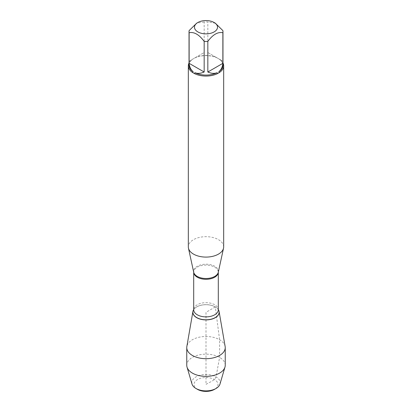 <?xml version="1.0" encoding="UTF-8"?>
<svg xmlns="http://www.w3.org/2000/svg" width="412" height="412" viewBox="0 0 412 412"><rect width="100%" height="100%" fill="white"/><g stroke="black" fill="none" stroke-linecap="round" stroke-linejoin="round"><path stroke-width="0.31" stroke-dasharray="2.06 1.54" d="M223.675 246.886A17.675 10.207 0 0 0 206 236.679A17.675 10.207 0 0 0 188.325 246.886M215.306 306.93A13.163 7.601 0 0 0 193.985 309.201A13.163 7.601 0 0 0 193.697 309.603A13.163 7.601 0 0 1 215.306 306.93L206 312.306L206 384.468C209.317 381.883 213.699 381.661 216.032 376.898L219.601 357.405L219.601 339.74L215.306 306.93A13.163 7.601 0 0 1 218.015 309.201A13.163 7.601 0 0 1 218.303 309.603A13.163 7.601 0 0 0 215.306 306.93M222.871 30.601L222.871 61.203L219.375 59.184A17.675 10.207 180 0 1 222.969 63M189.031 63A17.675 10.207 180 0 1 192.625 59.184L189.129 61.203L189.129 30.601M215.358 23.211L207.839 21.924A16.969 9.795 0 0 0 204.161 21.924L204.161 52.525L192.625 59.184M194.443 58.138A17.675 10.207 180 0 1 217.557 58.138L207.839 52.525L207.839 21.924M219.375 59.184L217.557 58.138M204.161 21.924L196.642 23.211M189.129 61.203L204.161 52.525M218.854 58.885A16.969 9.795 180 0 1 222.969 65.281M207.839 52.525L222.871 61.203M194.922 57.86A16.969 9.795 180 0 1 217.078 57.86M189.031 65.281A16.969 9.795 180 0 1 193.146 58.885M225.143 346.492A19.24 11.109 0 0 0 219.601 339.74A19.24 11.109 0 0 0 199.532 337.134A19.24 11.109 0 0 0 186.857 346.492M197.513 389.371A12.005 6.932 180 0 1 197.513 379.57A12.005 6.932 180 0 1 214.487 379.57A12.005 6.932 180 0 1 214.487 389.371M219.987 384.061A14.183 8.189 0 0 0 206 374.498A14.183 8.189 0 0 0 192.013 384.061M225.24 365.259A19.24 11.109 0 0 0 206 354.155A19.24 11.109 0 0 0 186.76 365.259M218.298 272.239A12.396 7.153 0 0 0 214.765 266.286A12.396 7.153 0 0 0 200.551 264.921A12.396 7.153 0 0 0 193.702 272.239L193.697 272.198A12.303 7.102 180 0 1 193.697 272.198A12.303 7.102 180 0 1 201.293 265.632A12.303 7.102 180 0 1 214.698 267.172A12.303 7.102 180 0 1 218.303 272.198A12.303 7.102 180 0 1 218.303 272.214L218.298 272.239M218.015 309.201L218.303 309.773A12.303 7.102 0 0 0 214.698 304.751A12.303 7.102 0 0 0 201.293 303.211A12.303 7.102 0 0 0 193.697 309.773L194.037 309.134A13.107 7.565 180 0 1 215.27 306.873A13.107 7.565 180 0 1 217.963 309.134A13.107 7.565 180 0 1 218.303 309.613M193.697 309.613A13.107 7.565 180 0 1 194.037 309.134L193.985 309.201"/><path stroke-width="0.62" d="M197.858 22.506L196.642 23.211L189.129 30.601A16.969 9.795 0 0 0 189.031 31.662A16.969 9.795 0 0 0 189.129 32.728L189.129 63.33C189.541 67.115 190.874 69.896 193.146 71.678L192.625 72.533A17.675 10.207 180 0 1 188.325 65.858L188.325 246.886A17.675 10.207 0 0 0 188.459 248.158A17.675 10.207 0 0 0 193.501 254.101A17.675 10.207 0 0 0 211.732 256.537A17.675 10.207 0 0 0 223.541 248.158A17.675 10.207 0 0 0 223.675 246.886L223.675 65.858A17.675 10.207 180 0 1 219.375 72.533L218.854 71.678C221.126 69.896 222.459 67.115 222.871 63.33L222.871 32.728A16.969 9.795 0 0 0 222.969 31.662A16.969 9.795 0 0 0 222.871 30.601L215.358 23.211L214.142 22.506A11.515 6.649 0 0 0 207.251 20.6A11.515 6.649 0 0 0 197.858 22.506A11.515 6.649 0 0 0 197.858 31.909A11.515 6.649 0 0 0 214.142 31.909A11.515 6.649 0 0 0 214.142 22.506M192.904 311.549A13.163 7.601 0 0 1 193.697 309.603A13.163 7.601 0 0 0 206 319.908A13.163 7.601 0 0 0 218.303 309.603A13.163 7.601 0 0 1 219.096 311.549L225.143 346.492A19.24 11.109 0 0 1 225.24 347.594A19.24 11.109 0 0 1 213.365 357.853A19.24 11.109 0 0 1 192.399 355.448A19.24 11.109 0 0 1 186.76 347.594A19.24 11.109 0 0 1 186.857 346.492L192.904 311.549A13.163 7.601 0 0 0 196.694 317.678A13.163 7.601 0 0 0 211.634 319.171A13.163 7.601 0 0 0 219.096 311.549M222.969 63A17.675 10.207 180 0 1 223.675 65.858M189.129 32.728C194.145 31.698 199.15 34.587 204.161 41.401A16.969 9.795 0 0 0 207.839 41.401L207.839 72.007C211.325 73.542 214.4 73.779 217.078 72.703L217.557 73.583L219.375 72.533M217.557 73.583A17.675 10.207 180 0 1 194.443 73.583L194.922 72.703C197.6 73.779 200.675 73.542 204.161 72.007L204.161 41.401M192.625 72.533L194.443 73.583M188.325 65.858A17.675 10.207 180 0 1 189.031 63M207.839 41.401C212.855 34.582 217.866 31.693 222.871 32.728M222.871 63.33L207.839 72.007M222.969 31.662L222.969 65.281A16.969 9.795 180 0 1 218.854 71.678M193.146 71.678A16.969 9.795 180 0 1 189.031 65.281L189.031 31.662M204.161 72.007L189.129 63.33M217.078 72.703A16.969 9.795 180 0 1 194.922 72.703M216.032 388.48L214.487 389.371A12.005 6.932 180 0 1 197.513 389.371L195.968 388.48A14.183 8.189 0 0 0 216.032 388.48A14.183 8.189 0 0 0 219.987 384.061L224.967 367.118A19.24 11.109 0 0 0 225.24 365.259L225.24 347.594M186.76 347.594L186.76 365.259A19.24 11.109 0 0 0 187.033 367.118L192.013 384.061A14.183 8.189 0 0 0 195.968 388.48L197.513 389.371M187.033 367.118A19.24 11.109 0 0 0 192.399 373.112A19.24 11.109 0 0 0 211.845 375.842A19.24 11.109 0 0 0 224.967 367.118M188.459 248.158L193.702 272.239A12.396 7.153 0 0 0 197.235 276.406A12.396 7.153 0 0 0 210.017 278.115A12.396 7.153 0 0 0 218.298 272.239L223.541 248.158M218.303 272.214A12.303 7.102 180 0 1 206 279.3A12.303 7.102 180 0 1 193.697 272.214L193.697 309.773A12.303 7.102 0 0 0 206 316.88A12.303 7.102 0 0 0 218.303 309.773L218.303 272.214M218.303 309.613A13.107 7.565 180 0 1 206 319.789A13.107 7.565 180 0 1 193.697 309.613"/></g></svg>
